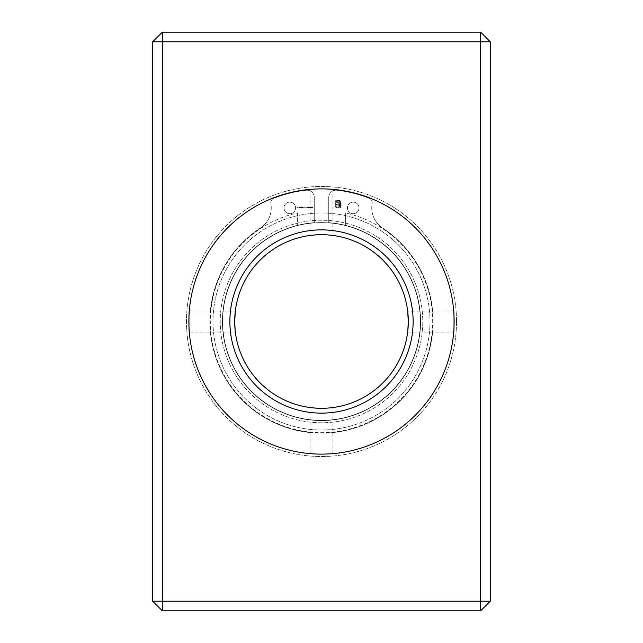 <?xml version="1.0" encoding="UTF-8"?>
<svg xmlns="http://www.w3.org/2000/svg" width="643" height="643" viewBox="0 0 643 643"><rect width="100%" height="100%" fill="white"/><g stroke="black" fill="none" stroke-linecap="round" stroke-linejoin="round"><path stroke-width="0.48" stroke-dasharray="3.21 2.41" d="M297.387 212.986L297.387 225.38L297.387 212.986A111.159 111.159 0 0 0 321.5 432.659A111.159 111.159 0 0 0 345.613 212.986L345.613 225.38L345.613 212.986M297.387 225.38A99.102 99.102 0 0 0 321.5 420.602A99.102 99.102 0 0 0 345.613 225.38M330.317 453.829L321.5 454.119C307.812 453.661 307.812 453.661 321.5 454.119C307.812 453.661 307.812 453.661 321.5 454.119A132.619 132.619 0 0 0 454.119 321.5A132.619 132.619 0 0 0 321.5 188.881L313.985 189.098M453.693 310.89L407.678 311.091M407.654 332.109L453.693 332.109M189.307 310.89L235.322 311.091M234.711 323.164L234.695 321.5A86.805 86.805 0 0 1 321.5 234.695A86.805 86.805 0 0 1 408.305 321.5A86.805 86.805 0 0 1 321.5 408.305A86.805 86.805 0 0 1 234.695 321.5M189.307 332.109L235.346 332.109M311.099 235.322L312.289 235.185M317.562 234.783L327.4 234.896M312.683 189.171L321.5 188.881C335.188 189.339 335.188 189.339 321.5 188.881C335.188 189.339 335.188 189.339 321.5 188.881A132.619 132.619 0 0 0 188.881 321.5A132.619 132.619 0 0 0 321.5 454.119L329.015 453.902M229.873 321.5A91.627 91.627 0 0 0 321.5 413.127A91.627 91.627 0 0 0 413.127 321.5A91.627 91.627 0 0 0 321.5 229.873A91.627 91.627 0 0 0 229.873 321.5M321.5 420.361A98.861 98.861 0 0 0 420.361 321.5A98.861 98.861 0 0 0 321.5 222.639A98.861 98.861 0 0 0 222.639 321.5A98.861 98.861 0 0 0 321.5 420.361A98.861 98.861 0 0 0 420.361 321.5A98.861 98.861 0 0 0 321.5 222.639A98.861 98.861 0 0 0 222.639 321.5A98.861 98.861 0 0 0 321.5 420.361M321.5 430.006A108.506 108.506 0 0 0 430.006 321.5A108.506 108.506 0 0 0 321.5 212.994A108.506 108.506 0 0 0 212.994 321.5A108.506 108.506 0 0 0 321.5 430.006A108.506 108.506 0 0 0 430.006 321.5A108.506 108.506 0 0 0 321.5 212.994A108.506 108.506 0 0 0 212.994 321.5A108.506 108.506 0 0 0 321.5 430.006M328.951 407.983L323.582 408.281M329.513 235.065L332.109 235.346L332.109 189.307M283.989 207.922A5.787 5.787 0 0 0 289.776 213.709A5.787 5.787 0 0 0 295.563 207.922A5.787 5.787 0 0 0 289.776 202.135A5.787 5.787 0 0 0 283.989 207.922A5.787 5.787 0 0 0 289.776 213.709A5.787 5.787 0 0 0 295.563 207.922A5.787 5.787 0 0 0 289.776 202.135A5.787 5.787 0 0 0 283.989 207.922M347.437 207.922A5.787 5.787 0 0 0 353.224 213.709A5.787 5.787 0 0 0 359.011 207.922A5.787 5.787 0 0 0 353.224 202.135A5.787 5.787 0 0 0 347.437 207.922A5.787 5.787 0 0 0 353.224 213.709A5.787 5.787 0 0 0 359.011 207.922A5.787 5.787 0 0 0 353.224 202.135A5.787 5.787 0 0 0 347.437 207.922M420.602 321.5A99.102 99.102 0 0 1 321.5 420.602A99.102 99.102 0 0 1 222.398 321.5A99.102 99.102 0 0 1 314.266 222.663L314.266 197.441A7.234 7.234 0 0 0 306.197 190.256A132.137 132.137 0 0 0 273.87 198.245A4.822 4.822 0 0 0 270.864 203.606A24.112 24.112 0 0 1 260.351 228.096A111.641 111.641 0 0 0 321.5 433.141A111.641 111.641 0 0 0 382.649 228.096A24.112 24.112 0 0 1 372.136 203.606A4.822 4.822 0 0 0 369.13 198.245A132.137 132.137 0 0 0 336.803 190.256A7.234 7.234 0 0 0 328.734 197.441L328.734 222.663A99.102 99.102 0 0 1 420.602 321.5A99.102 99.102 0 0 1 321.5 420.602A99.102 99.102 0 0 1 222.398 321.5A99.102 99.102 0 0 1 314.266 222.663L314.266 197.441A7.234 7.234 0 0 0 306.197 190.256A132.137 132.137 0 0 0 273.87 198.245A4.822 4.822 0 0 0 270.864 203.606A24.112 24.112 0 0 1 260.351 228.096A111.641 111.641 0 0 0 321.5 433.141A111.641 111.641 0 0 0 382.649 228.096A24.112 24.112 0 0 1 372.136 203.606A4.822 4.822 0 0 0 369.13 198.245A132.137 132.137 0 0 0 336.803 190.256A7.234 7.234 0 0 0 328.734 197.441L328.734 222.663A99.102 99.102 0 0 1 420.602 321.5M300.522 207.44L300.852 207.946L301.173 207.44L300.852 206.933L300.522 207.44L300.852 207.946L300.852 206.933L300.522 207.44M304.292 207.054L304.203 207.922L304.292 207.054M304.999 206.933L305.007 207.946L304.999 206.933M310.095 207.922L310.175 207.215L309.13 207.544L309.693 207.922L309.862 207.295L310.175 207.922L310.175 207.215L309.13 207.544L309.693 207.922L309.862 207.295L310.095 207.922M310.465 207.351L310.376 207.922L311.116 207.568L310.376 206.933L310.376 207.922L311.116 207.568L310.465 207.351M312.763 207.922L312.852 206.958L312.377 206.958L312.763 207.922L312.852 206.958L312.377 206.958L312.763 207.922M312.168 207.593L311.542 207.593L312.168 207.593M311.292 207.922L311.381 206.933L311.292 207.922M308.294 207.351L308.214 207.922L308.953 207.568L308.214 207.215L308.214 207.922L308.953 207.568L308.294 207.351M307.925 207.922L307.659 207.207L307.394 207.922L307.675 207.295L308.013 207.922L307.659 207.207L307.394 207.922L307.675 207.295L307.925 207.922M307.113 207.922L306.84 207.207L306.582 207.922L306.856 207.295L307.201 207.922L306.84 207.207L306.582 207.922L306.856 207.295L307.113 207.922M305.779 207.054L305.69 207.922L305.779 207.054M302.749 207.44L303.078 207.946L303.4 207.44L303.078 206.933L302.749 207.44L303.078 207.946L303.078 206.933L302.749 207.44M302.548 207.44L302.057 206.958L302.355 207.946L302.057 206.958L302.355 207.946L302.548 207.44M301.623 207.054L301.535 207.922L301.623 207.054M299.333 207.44L299.67 207.946L299.992 207.44L299.67 206.933L299.333 207.44L299.67 207.946L299.67 206.933L299.333 207.44M299.132 207.44L298.641 206.958L298.939 207.946L298.641 206.958L298.939 207.946L299.132 207.44M297.765 207.922L298.039 206.958L297.757 207.665L296.913 206.958L297.17 207.922L297.476 207.183L297.781 207.922L298.039 206.958L297.757 207.665L296.913 206.958L297.17 207.922L297.476 207.183L297.765 207.922M339.874 200.608L335.107 200.206L335.212 206.041L336.434 207.576L338.282 207.922L338.282 207.319L336.313 206.733L335.71 205.31L335.71 200.817L339.914 201.412L340.501 202.826L340.501 207.319L339.673 207.319L339.118 202.079L336.506 201.524L336.506 202.32L338.105 202.408L338.757 203.067L338.837 204.337L336.506 204.337L336.506 205.125L338.837 205.125L338.837 207.922L341.103 207.922L341.103 202.826L340.758 201.54L339.223 200.319L335.107 200.206L335.212 206.041L336.434 207.576L337.72 207.922L338.282 207.922L338.282 207.319L336.313 206.733L335.71 205.31L335.71 200.817L339.914 201.412L340.501 202.826L340.501 207.319L339.673 207.319L339.536 202.77L338.411 201.661L336.506 201.524L336.506 202.32L338.105 202.408L338.837 203.614L338.837 204.337L336.506 204.337L336.506 205.125L338.837 205.125L338.837 207.922L341.103 207.922L341.103 202.826L339.874 200.608M312.16 207.504L311.622 207.504L312.16 207.504M310.746 207.85L310.746 207.295L310.746 207.85M308.584 207.85L308.584 207.295L308.584 207.85M305.007 207.85L304.999 207.44L305.007 207.85M302.829 207.44L303.078 207.03L303.311 207.44L303.078 207.85L303.078 207.03L303.078 207.85L302.829 207.44M300.611 207.44L300.852 207.03L301.093 207.44L300.852 207.85L300.611 207.44L300.852 207.03L301.093 207.44L300.852 207.85L300.611 207.44M299.421 207.44L299.662 207.03L299.903 207.44L299.662 207.85L299.421 207.44L299.662 207.03L299.903 207.44L299.662 207.85L299.421 207.44M456.53 321.5A135.03 135.03 0 0 1 321.5 456.53A135.03 135.03 0 0 1 186.47 321.5A135.03 135.03 0 0 1 321.5 186.47A135.03 135.03 0 0 1 456.53 321.5A135.03 135.03 0 0 1 321.5 456.53A135.03 135.03 0 0 1 186.47 321.5A135.03 135.03 0 0 1 321.5 186.47A135.03 135.03 0 0 1 456.53 321.5M321.5 422.772A101.272 101.272 0 0 1 220.227 321.5A101.272 101.272 0 0 1 321.5 220.227A101.272 101.272 0 0 1 422.772 321.5A101.272 101.272 0 0 1 321.5 422.772A101.272 101.272 0 0 1 220.227 321.5A101.272 101.272 0 0 1 321.5 220.227A101.272 101.272 0 0 1 422.772 321.5A101.272 101.272 0 0 1 321.5 422.772M162.357 32.15L480.642 32.15L490.287 41.795L490.287 601.205L480.642 610.85L162.357 610.85L152.713 601.205L152.713 41.795L162.357 32.15M310.89 453.693L310.89 407.654M310.89 189.307L310.89 235.346M332.109 453.693L332.109 407.654"/><path stroke-width="0.96" d="M323.582 408.281L321.5 408.305C335.188 407.598 335.188 407.598 321.5 408.305C307.812 407.598 307.812 407.598 321.5 408.305L317.562 408.217M317.433 408.209L312.57 407.847M312.209 407.807L310.89 407.654M407.855 330.317L408.305 321.5A86.805 86.805 0 0 0 321.5 234.695A86.805 86.805 0 0 0 234.695 321.5L235.346 310.89L234.695 321.5A86.805 86.805 0 0 0 321.5 408.305A86.805 86.805 0 0 0 408.305 321.5L407.654 310.89L408.305 321.5L407.823 330.647M453.693 332.109C454.151 332.769 454.159 310.248 453.693 310.89C454.159 310.231 454.159 332.761 453.693 332.109M235.177 330.647L234.711 323.164M189.307 310.89C188.841 310.231 188.841 332.761 189.307 332.109C188.849 332.769 188.841 310.248 189.307 310.89M321.5 234.695C307.812 235.402 307.812 235.402 321.5 234.695C335.188 235.402 335.188 235.402 321.5 234.695M312.289 235.185L317.562 234.783M313.985 189.098L312.683 189.171M413.127 321.5A91.627 91.627 0 0 1 321.5 413.127A91.627 91.627 0 0 1 229.873 321.5A91.627 91.627 0 0 1 321.5 229.873A91.627 91.627 0 0 1 413.127 321.5M332.109 407.654L328.951 407.983M234.695 321.5L235.145 330.317M321.5 454.119A132.619 132.619 0 0 0 454.119 321.5A132.619 132.619 0 0 0 321.5 188.881A132.619 132.619 0 0 0 188.881 321.5A132.619 132.619 0 0 0 321.5 454.119M329.015 453.902L330.317 453.829M327.4 234.896L329.513 235.065M162.357 32.15L480.642 32.15L480.642 41.795L162.357 41.795L162.357 601.205L480.642 601.205L480.642 41.795L490.287 41.795L490.287 601.205L480.642 601.205L480.642 610.85L162.357 610.85L152.713 601.205L152.713 41.795L162.357 32.15L162.357 41.795L152.713 41.795M162.357 610.85L162.357 601.205L152.713 601.205M490.287 41.795L480.642 32.15M490.287 601.205L480.642 610.85"/></g></svg>
